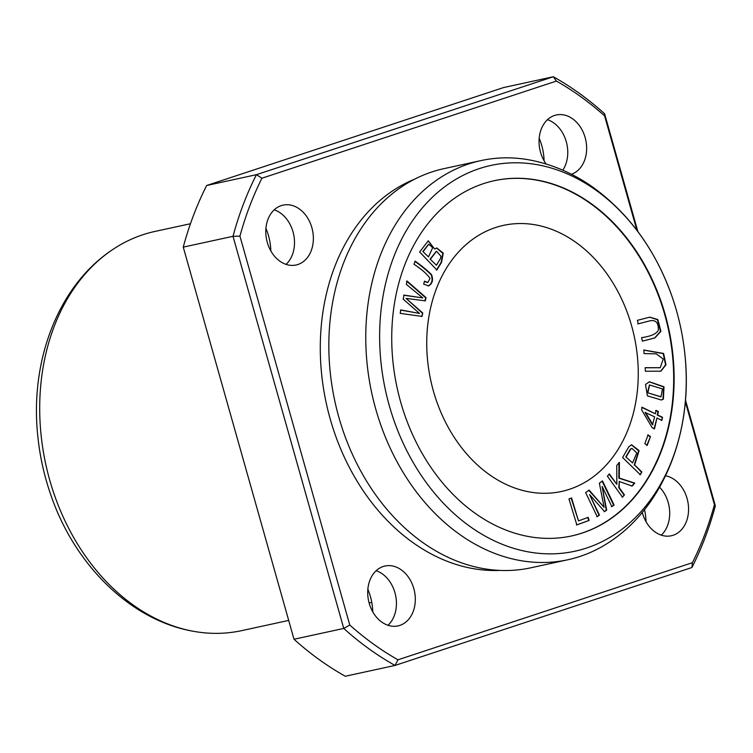 <?xml version="1.0" encoding="UTF-8"?>
<svg xmlns="http://www.w3.org/2000/svg" width="753" height="753" viewBox="0 0 753 753"><rect width="100%" height="100%" fill="white"/><g stroke="black" fill="none" stroke-linecap="round" stroke-linejoin="round"><path stroke-width="1.13" d="M190.462 223.726L154.977 231.435A204.261 156.153 77.7 0 0 111.576 250.316A204.261 156.153 77.7 0 0 45.754 464.196A204.261 156.153 77.7 0 0 194.406 631.466A204.261 156.153 77.7 0 0 241.722 630.628L288.691 620.425M576.854 524.916L589.119 520.408L588.187 517.349L578.52 520.897L571.555 497.968L568.957 498.919L576.854 524.916M645.509 384.501L647.401 395.871L661.332 399.994L663.402 399.137L663.995 386.778L649.425 381.762L645.509 384.501M423.675 284.135L428.57 285.886C432.448 283.693 433.446 279.947 431.563 274.657C427.167 270.28 421.727 265.8 415.223 261.216L413.981 264.218C422.009 269.574 427.356 274.299 430.019 278.422L427.855 282.488L424.476 281.18L423.675 284.135M597.185 516.643L599.444 515.099L589.599 494.58L604.565 511.588L606.683 510.148L602.146 486.447L611.822 506.618L614.09 505.075L602.522 480.969L599.369 483.134L604.085 507.306L589.147 490.128L585.618 492.547L597.185 516.643M661.821 420.39L662.518 417.313L657.633 414.912L658.395 411.524L656.098 410.394L655.336 413.783L642.13 407.269L641.565 409.783L652.202 427.713L654.498 428.843L656.945 417.981L661.821 420.39M622.486 497.14L624.444 494.89L619.22 487.633L619.248 481.506L632.162 486.061L634.751 483.097L619.286 478.07L619.399 462.455L616.735 465.495L616.848 484.33L609.365 473.938L607.407 476.188L622.486 497.14M571.32 536.014A181.784 138.985 77.7 0 0 673.295 391.936A181.784 138.985 77.7 0 0 591.152 204.025A181.784 138.985 77.7 0 0 494.119 180.729M576.44 242.767A136.171 104.102 77.7 0 0 503.588 225.354A136.171 104.102 77.7 0 0 430.772 380.529A136.171 104.102 77.7 0 0 561.418 491.483A136.171 104.102 77.7 0 0 637.96 383.635A136.171 104.102 77.7 0 0 576.44 242.767M436.853 270.016L441.54 262.373L443.235 253.14L436.759 247.953L434.669 249.045L428.288 240.8L419.647 251.963L436.853 270.016M647.213 445.362L650.47 436.589L648.088 434.895L644.832 443.668L647.213 445.362M644.079 353.599L656.23 353.835L663.233 359.04L660.23 367.699L645.152 367.671L645.415 371.248L660.908 371.21L665.991 364.791L663.591 353.449L643.806 350.032L644.079 353.599M422.038 316.411L422.762 313.003L406.065 298.386L425.351 300.842L426.038 297.623L407.044 281.01L406.328 284.352L422.819 297.915L404.041 295.12L403.184 299.139L419.525 313.417L400.878 309.954L400.154 313.37L422.038 316.411M640.304 474.71L641.838 471.962L634.638 464.968L639.081 450.633L631.635 444.769L628.906 446.661L622.599 457.504L640.304 474.71M649.453 320.929L649.877 320.834C655.854 319.62 658.659 322.773 658.31 330.303C656.343 333.918 650.761 336.365 641.565 337.645L642.413 341.156L654.894 337.918L660.946 331.311L657.821 319.545L649.773 317.154L637.396 320.336L638.243 323.837L650.507 320.684L637.81 323.931M685.315 401.669L714.428 504.755A322.049 246.212 -102.3 0 1 692.421 562.679L397.961 659.807A322.049 246.212 -102.3 0 1 349.778 625.028L343.754 628.435A326.811 249.855 77.7 0 0 395.033 665.436L345.288 676.25A326.811 249.855 -102.3 0 1 294.009 639.25L183.261 247.125A326.811 249.855 -102.3 0 1 206.67 185.492L503.578 87.564L553.323 76.75L556.401 81.079A322.049 246.212 -102.3 0 1 604.593 115.858L604.603 113.75A326.811 249.855 77.7 0 0 553.323 76.75L256.425 174.677A326.811 249.855 77.7 0 0 233.006 236.32L183.261 247.125M397.961 659.807L395.033 665.436L691.932 567.508A326.811 249.855 77.7 0 0 715.35 505.875L714.428 504.755M349.778 625.028L239.934 236.131A322.049 246.212 -102.3 0 1 261.94 178.207L256.425 174.677L206.67 185.492M239.934 236.131L233.006 236.32L343.754 628.435L294.009 639.25M692.421 562.679L691.932 567.508M414.875 179.054A201.992 154.431 77.7 0 0 326.275 403.231A201.992 154.431 77.7 0 0 499.926 570.426M311.224 250.674A30.638 23.428 -102.3 0 1 296.089 265A30.638 23.428 -102.3 0 1 266.694 240.028A30.638 23.428 -102.3 0 1 283.072 205.117A30.638 23.428 -102.3 0 1 307.629 217.984A30.638 23.428 -102.3 0 1 311.224 250.674M665.548 475.792A30.638 23.428 -102.3 0 1 686.425 521.452A30.638 23.428 -102.3 0 1 671.29 535.769A30.638 23.428 -102.3 0 1 642.271 512.388M546.132 164.003A30.638 23.428 -102.3 0 1 556.345 114.983A30.638 23.428 -102.3 0 1 580.902 127.85A30.638 23.428 -102.3 0 1 584.488 160.549A30.638 23.428 -102.3 0 1 571.471 174.263M413.162 611.577A30.638 23.428 -102.3 0 1 398.017 625.903A30.638 23.428 -102.3 0 1 368.622 600.932A30.638 23.428 -102.3 0 1 385.009 566.021A30.638 23.428 -102.3 0 1 409.566 578.888A30.638 23.428 -102.3 0 1 413.162 611.577M604.593 115.858L636.897 230.239M261.94 178.207L556.401 81.079M270.826 250.937A47.655 36.436 77.7 0 0 265.922 228.394M646.027 521.707A47.655 36.436 77.7 0 0 644.512 509.64M544.09 160.803A47.655 36.436 77.7 0 0 539.195 138.26M372.763 611.841A47.655 36.436 77.7 0 0 367.859 589.298M376.152 570.727A30.638 23.428 -102.3 0 1 394.29 615.681A30.638 23.428 -102.3 0 1 388.011 625.291M547.487 119.699A30.638 23.428 -102.3 0 1 565.625 164.643A30.638 23.428 -102.3 0 1 562.792 170.169M659.6 487.21A30.638 23.428 -102.3 0 1 667.553 525.547A30.638 23.428 -102.3 0 1 661.275 535.157M274.214 209.833A30.638 23.428 -102.3 0 1 292.362 254.778A30.638 23.428 -102.3 0 1 286.074 264.388M111.576 250.316C58.122 286.328 30.101 360.508 37.65 434.603A197.39 150.911 77.7 0 0 50.658 494.476C74.547 565.023 130.824 620.886 194.406 631.466M672.109 296.729C655.938 250.881 630.026 214.727 594.371 188.278C573.88 173.482 551.883 163.975 528.371 159.74A204.261 156.153 77.7 0 0 481.054 160.577L444.101 168.606A204.261 156.153 77.7 0 0 331.922 306.509A204.261 156.153 77.7 0 0 371.549 488.895A204.261 156.153 77.7 0 0 530.846 567.8L567.8 559.771A204.261 156.153 77.7 0 0 611.191 540.899C664.645 504.887 692.666 430.697 685.117 356.611A197.39 150.911 77.7 0 0 672.109 296.729A197.39 150.911 77.7 0 0 596.621 190.678A197.39 150.911 77.7 0 0 384.209 289.896A197.39 150.911 77.7 0 0 523.429 550.895A197.39 150.911 77.7 0 0 685.117 356.611M481.054 160.577A204.261 156.153 77.7 0 0 371.822 393.339A204.261 156.153 77.7 0 0 567.8 559.771M591.585 203.931A181.784 138.985 77.7 0 0 494.335 180.682A181.784 138.985 77.7 0 0 397.123 387.842A181.784 138.985 77.7 0 0 571.536 535.967A181.784 138.985 77.7 0 0 673.719 391.984A181.784 138.985 77.7 0 0 591.585 203.931M604.603 113.75L637.866 231.529M685.456 400.022L715.35 505.875M624.444 494.89L622.053 497.234M608.942 474.032L616.848 484.33M618.966 462.54L618.853 478.164L634.318 483.191L631.729 486.156M619.248 481.506L618.787 487.718L624.021 494.985M436.448 265.235L430.104 259.126L436.448 265.235L440.543 258.345L441.004 256.331L436.542 251.238L430.528 259.032M428.504 256.895L422.875 251.53L428.504 256.895L432.664 247.728L428.749 244.198L423.299 251.436M436.542 248.01L442.858 253.366L441.117 262.468L436.42 270.111M434.669 249.045L428.081 240.847M428.542 244.254L422.875 251.53M436.326 251.295L430.104 259.126M650.47 436.589L646.789 445.456M647.655 434.989L650.046 436.684M643.815 350.126L663.205 353.599L665.577 364.791L660.692 371.257M645.152 367.775L660.005 367.737M422.762 313.003L421.605 316.495M419.525 313.417L400.455 310.048M422.819 297.915L403.608 295.214M406.611 281.104L425.605 297.717L424.927 300.927M406.065 298.386L422.329 313.097M654.649 416.851L652.456 424.786L645.029 412.418L654.649 416.851M662.518 417.313L661.398 420.485M656.945 417.981L654.075 428.937M641.697 407.364L655.336 413.783M655.665 410.489L657.962 411.618L657.209 415.007L662.085 417.407M652.889 424.692L645.453 412.324M599.444 515.099L596.753 516.737M604.085 507.306L588.714 490.222M602.089 481.063L613.657 505.169L611.398 506.713M602.146 486.447L606.25 510.242L604.141 511.682M589.599 494.58L599.011 515.193M424.391 281.509L427.648 282.516M414.799 261.3C421.294 265.894 426.744 270.374 431.13 274.751C433.013 280.041 432.024 283.787 428.146 285.98M632.558 462.935L625.799 456.873L632.558 462.935L636.812 452.977L631.993 448.383L630.346 449.155L625.799 456.873M631.776 448.44L630.346 449.155M641.838 471.962L639.871 474.804M634.638 464.968L641.405 472.056M631.419 444.825L638.704 450.878L634.214 465.062M626.223 456.779L630.779 449.061M649.557 317.201L657.435 319.686L660.522 331.329L654.696 337.937L642.413 341.137M647.909 392.614L649.604 384.962L662.48 388.943L660.983 396.803L647.486 392.708L660.767 396.85M649.208 381.809L663.657 386.976L662.969 399.231L661.115 400.041M649.397 385.018L647.486 392.708M589.119 520.408L576.431 525.01M571.122 498.062L578.52 520.897M587.764 517.433L588.695 520.502M369.121 602.946L371.775 602.372"/></g></svg>
